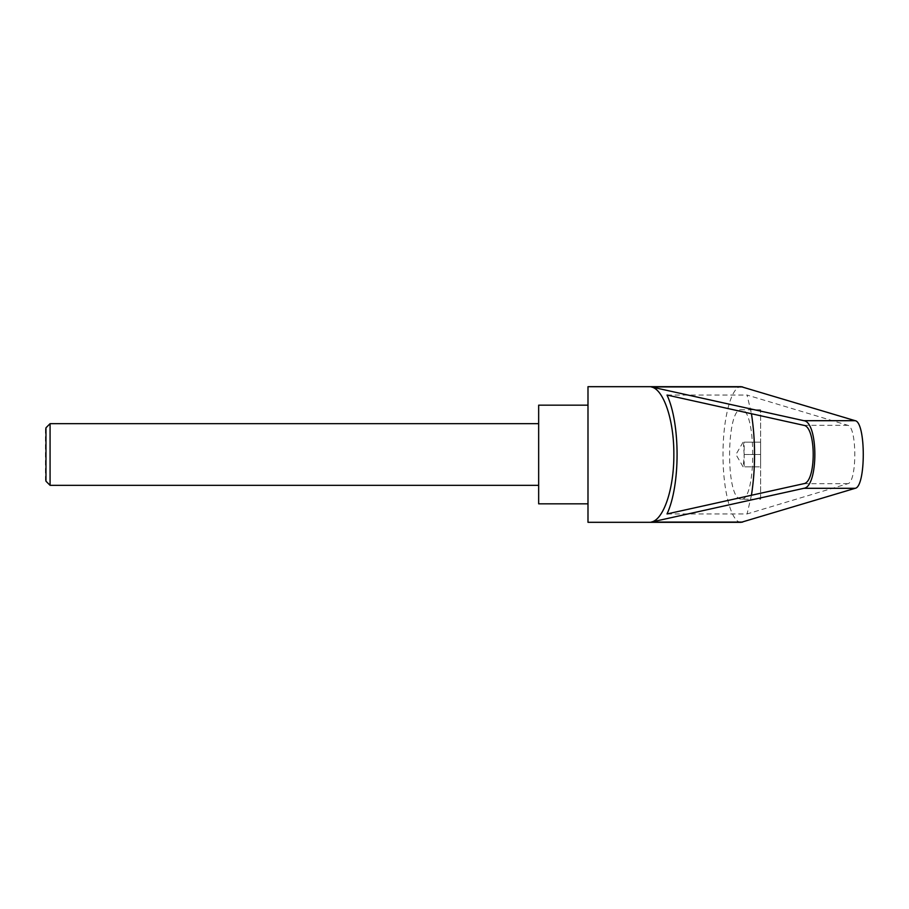 <?xml version="1.0" encoding="UTF-8"?>
<svg xmlns="http://www.w3.org/2000/svg" width="909" height="909" viewBox="0 0 909 909"><rect width="100%" height="100%" fill="white"/><g stroke="black" fill="none" stroke-linecap="round" stroke-linejoin="round"><path stroke-width="0.68" stroke-dasharray="4.54 3.41" d="M50.075 423.674L50.075 485.326M45.973 481.225L45.973 427.775M538.662 503.825L538.662 405.175M45.45 428.684L45.45 480.316M760.606 409.8L741.187 409.8C756.583 407.641 756.583 501.359 741.187 499.2L760.606 499.2L760.606 409.8L760.606 499.2M741.187 499.2L739.881 498.927C725.314 495.257 726.609 407.505 741.187 409.8M587.987 522.311L587.987 386.689M741.187 522.311C731.472 523.073 722.803 490.746 723.007 454.5C722.803 418.254 731.472 385.927 741.187 386.689M744.176 454.5L743.482 444.637L744.176 442.172L744.176 466.828L743.482 464.363L744.176 454.5L760.606 454.5L760.606 466.828L744.176 466.828L760.606 466.828L760.606 442.172L760.606 454.5L744.176 454.5M667.024 513.949L747.062 513.949L847.813 483.69C857.119 482.418 857.119 426.582 847.813 425.31L747.062 395.051L751.459 413.743M667.024 395.051L747.062 395.051M751.459 495.257L747.062 513.949M538.662 454.5L538.662 485.326L538.662 454.5M760.606 442.172L744.176 442.172L760.606 442.172M803.738 425.31L847.813 425.31M803.738 483.69L847.813 483.69M743.073 466.828L735.949 454.5L743.073 442.172"/><path stroke-width="1.36" d="M45.973 481.225L45.973 427.775L45.973 481.225L50.075 485.326L50.075 423.674L538.662 423.674M587.987 454.5L587.987 522.311L741.187 522.311L855.187 488.303C865.97 486.826 865.97 422.174 855.187 420.697L741.187 386.689L587.987 386.689L587.987 454.5M651.151 386.904L803.874 420.697C818.509 422.174 818.509 486.826 803.874 488.303L651.151 522.096C663.604 519.971 674.08 488.769 673.853 454.5C674.08 420.231 663.604 389.029 651.151 386.904L742.653 386.904M587.987 405.175L538.662 405.175L538.662 503.825L587.987 503.825M803.738 425.31C816.373 426.582 816.373 482.418 803.738 483.69L667.024 513.949C680.432 485.224 680.432 423.776 667.024 395.051L803.738 425.31M751.459 413.743C755.595 440.91 755.595 468.09 751.459 495.257M651.151 522.096L742.653 522.096M803.874 420.697L855.187 420.697M803.874 488.303L855.187 488.303M45.973 427.775L50.075 423.674M50.075 485.326L538.662 485.326"/></g></svg>
